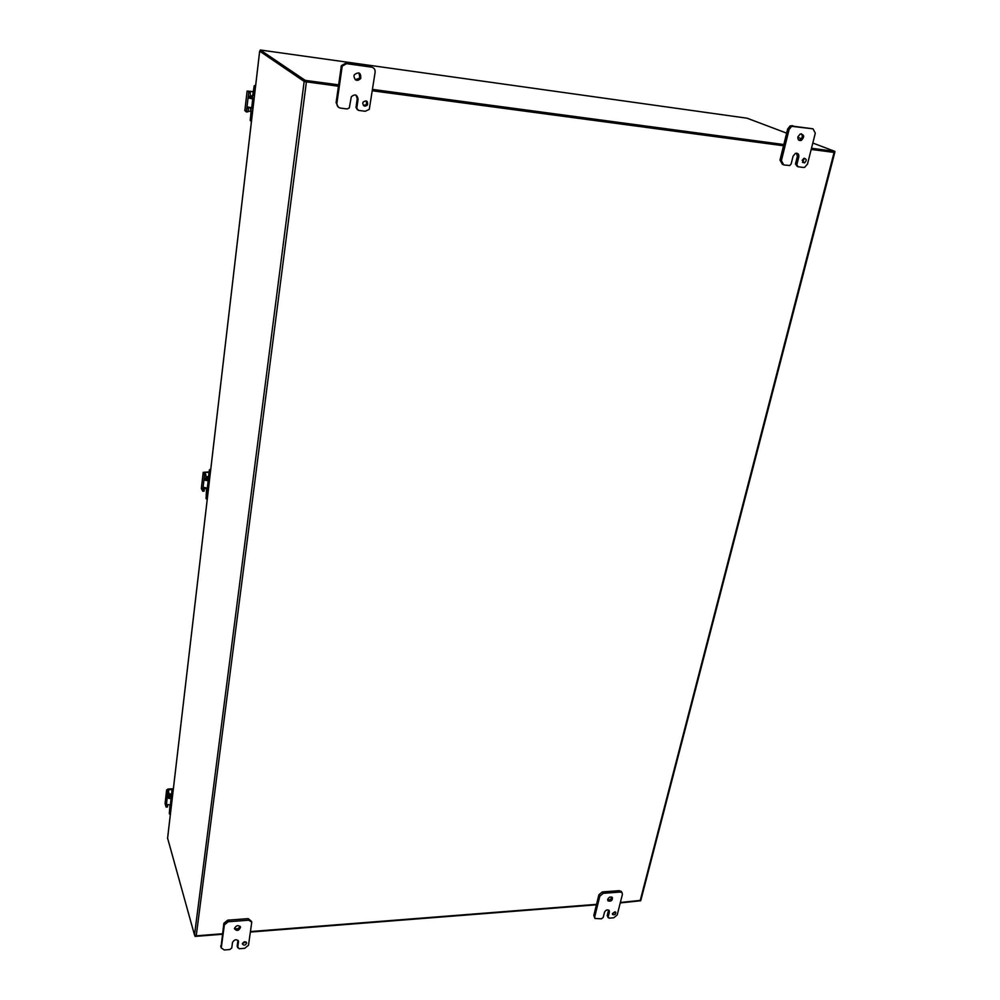 <?xml version="1.0" encoding="UTF-8"?>
<svg xmlns="http://www.w3.org/2000/svg" width="1000" height="1000" viewBox="0 0 1000 1000"><rect width="100%" height="100%" fill="white"/><g stroke="black" fill="none" stroke-linecap="round" stroke-linejoin="round"><path stroke-width="1.5" d="M802.138 160.362L803.85 158.338C806.762 158.863 806.963 160.387 804.475 162.913L802.138 160.362M802.525 162.463L804.375 158.212M795.45 164.062L797.375 156.387L798.8 156.95C799.062 154.113 797.938 152.925 795.438 153.375L793.075 156.2L791.15 163.9L789.788 165.525L783.725 164.938L781.4 160.662L789.075 129.55L791.65 126.337L813.037 128.837L815.312 133.175L807.5 164.037L804.725 167.275L803.288 167.45L798.012 166.762L796.875 164.638L795.45 164.062L797.387 166.513M813.037 128.837L790.225 125.812L787.65 129.012L780 160.087L782.438 164.4M797.375 156.387L796.575 153.175M798.75 140.1L799.887 139.887C802.463 138.112 802.962 136.075 801.363 133.775M797.913 136.825L800.212 134.012C804.375 134.588 804.75 136.725 801.325 140.425C798.8 140.912 797.663 139.713 797.913 136.825M798.8 156.95L796.875 164.638M362.762 103.138L363.175 102.013C366.512 99.987 367.95 100.975 367.488 104.975C364.95 106.975 363.375 106.363 362.762 103.138M363.537 105.525L366.637 104.438L366.275 100.862M356 107.413L357.25 98.65L358.088 99.188C357.137 94.55 354.888 93.75 351.325 96.762L349.3 107.888L347.212 108.963L340.462 108.088C337.975 107.5 336.788 105.862 336.9 103.15L342.212 66.125L346.6 63.663L371.625 67.162C374.1 67.787 375.262 69.463 375.125 72.188L369.3 109.338L365.275 111.275L358.587 110.412L356 107.413L357.375 109.775M371.625 67.162L345.763 63.188L341.388 65.638L336.1 102.6L338.325 107.125M357.25 98.65L355.975 95.125M355.3 79.713L359.875 78.037L358.975 72.9M353.925 76.075L354.387 74.675C358.95 71.525 361.062 72.812 360.725 78.537C357.163 81.587 354.888 80.775 353.925 76.075M358.088 99.188L356.838 107.963M612.425 913.512L615.737 912.163C615.837 914.362 614.8 915.15 612.612 914.55L612.425 913.512M612.413 913.538L615 911.775M607.2 915.588L608.488 910.462L609.412 911.875L609.15 910.4C607.288 909.338 605.737 909.963 604.487 912.275L603.2 917.412L601.475 918.8L595 918.487L594.712 916.85L599.825 896.15L603.312 893.325L620.25 892.038L622.062 892.675L622.4 894.412L617.188 915L613.75 917.788L609.2 918.162L607.2 915.588L608.188 917.7M621.35 891.6L619.312 890.65L602.388 891.925L598.9 894.737L593.812 915.425L594.837 918.225M607.638 899.875C609.85 900.188 611.225 899.237 611.775 897.05M607.7 899.362C608.938 897.05 610.487 896.425 612.362 897.475C612.55 900.562 611.087 901.688 607.987 900.85L607.7 899.362M609.412 911.875L608.125 917M242.438 943.65C243.888 941.425 245.312 941.188 246.688 942.95C245.5 945.462 244.088 945.812 242.425 944L242.438 943.65M242.512 943.35L246.088 942.013M238.287 940.725L238.512 941.438C236.588 938.925 234.587 939.237 232.525 942.387L231.75 947.987L229.85 949.525L224.3 949.987L221.25 947.925L224.363 924.862L228.2 921.75L248.762 920.2L251.762 922.15L248.5 945.238L244.713 948.3L239.2 948.75L237.325 946.562M251.513 921.4L248.238 918.625L227.7 920.175L223.875 923.275L221.025 947.188M237.2 945.9L237.987 940.337M234.513 928.275C236.938 929.488 238.762 928.812 239.988 926.25M234.5 928.288C236.562 925.138 238.562 924.812 240.512 927.337C238.812 930.888 236.8 931.363 234.488 928.75L234.5 928.288M238.512 941.438L237.712 947.5M194.825 935.438L195.087 936.413L195.188 935.662M195.087 936.413L222.362 934.262M250.413 932.05L596.425 904.8M620.25 902.925L640.625 900.763M338.525 84.838L305.25 80.375L260.3 50.012L260.225 51.212L305.075 81.7L338.35 86.15M260.387 50.012L747.113 118.212L786.637 133.138M797.812 137.363L801.4 138.725M812.825 143.038L834.925 151.387L834.638 152.513L811.213 149.388M834.925 151.387L811.5 148.25M783.825 144.537L372.625 89.412M305.25 80.375L305.075 81.7M372.438 90.712L783.538 145.688M167.6 838.175L194.513 935L304.163 81.425L338.338 86.237M167.55 838.612L259.688 51.137L304.163 81.425M811.188 149.45L834.663 152.413M834.762 152.55L640.837 900.35L620.363 902.475M222.438 933.763L196.238 935.825L194.513 935M372.425 90.787L783.525 145.762M596.538 904.35L250.475 931.562M171.588 793.925L170.175 794.325L169.725 798.2M170.362 814.362L169.375 813.512M169.325 813.325L169.988 805.188M172.763 789.812L172.537 789.062L172.338 790.163L173.238 789.788M172.537 789.062L173.337 789.025M172.338 790.163L171.65 796.012L171 797.375L170.338 795.337L170 798.25M170.338 793.975L171.575 794.038M170.25 805.175L169.55 814.087M171.412 798.25L172.35 797.463M171.312 796.038L172.113 789.412M170.963 796.05L170.387 794.087M169.025 793.863L167.65 793.375L169.025 793.863L169.2 798L172.262 798.2M172.162 798.975L167.763 798.062L167.4 796.263L166.1 807.075L165.087 803.6L166.65 789.938L168.012 789.013L173.363 788.787M167.675 793.925L167.4 796.263L168.75 796.2M167.65 793.375L166.663 789.987M166.163 807.013L167.438 807.013L167.763 804.688M167.488 804.538L171.45 805.125M168.538 791.737L168.762 789.737L168.088 790.225L169 793.312M168.762 789.737L172.087 789.6M168.762 796.125L169.288 795.438M169.7 794.938L168.875 797.688M207.288 476.7L208.588 476.775L207.288 476.7L206.675 480.312M207.225 499.338L206.225 498.688M206.075 498.35L206.55 488.288M209.862 469.5L210.712 469.525M209.662 470.438L208.85 477.4L207.887 479.425L207.237 478.125L206.975 480.375M207.113 488.325L206.337 498.925M208.3 478.2L209.387 469.875M208.012 478.2L207.3 476.725M205.925 475.5L204.438 474.888L205.925 475.5L206.112 480.138L209.425 480.5M209.363 481.05L204.55 480.087L204.15 478.237L202.688 490.925L201.35 488.562L203.212 472.337L209.15 471.912M204.475 475.45L204.15 478.237L205.613 478.275M204.438 474.888L203.225 472.362M202.625 491.15L204.025 491.2L204.513 487.812M204.462 488.2L203 488.15L203.612 487.362L208.512 488.375M205.325 473.762L205.487 472.337L204.775 472.625L205.9 474.938M205.487 472.337L209.088 472.463M206.713 488.612L204.412 488.55M201.388 488.275L203.212 472.337M206.45 478.55L205.688 479.75M252.625 96.463L251.625 95.725L251.075 98.488M251.462 121.25L250.525 120.887M250.162 120.363L251.2 111.55L250.025 107.587M254.7 85.463L255.637 85.588M254.537 86.15L253.55 94.588L251.4 98.55M251.188 107.775L250.5 120.662M252.512 96.45L254.188 85.875M250.263 93.075L248.637 92.312L250.263 93.075L250.238 98.263L254.075 98.912M254.05 99.15L248.612 98.062L248.287 96.237L246.363 111.988L248.088 111.8L248.475 108.45L246.9 108.25L247.725 107L253.012 108.012M248.675 92.863L248.287 96.237L249.875 96.438M250.238 92.537L247.1 91.062L253.512 91.638M244.875 110.562L246.363 111.988M249.513 91.938L250.225 92.513M249.575 91.35L253.487 91.862M251.213 111.425L248.175 111.05M781.4 160.662L780 160.087M793.35 126.088L791.912 125.562M787.65 129.012L789.075 129.55M336.9 103.15L336.1 102.6M346.6 63.663L345.763 63.188M340.962 67.075L341.775 67.575M594.712 916.85L593.812 915.425M619.312 890.65L620.25 892.038M603.312 893.325L602.388 891.925M598.9 894.737L599.825 896.15M221.262 947.463L220.775 945.85M248.238 918.625L248.762 920.2M228.2 921.75L227.7 920.175M223.875 923.275L224.363 924.862M238.012 940.362L238.5 941.9M640.113 900.925L834.062 152.513M306.388 81.962L196.238 935.825M172.525 795.975L171.65 796.012M170.225 808.3L171.088 808.263M171.2 798.25L172.125 797.325M171.088 797.463L170.6 798.275M167.763 798.062L169.2 798M167.512 806.85L166.175 806.912M170.338 805.175L171.05 799.025M168.988 797.837L170.05 795.387M168.938 797.775L170.087 795.075M209.788 477.438L208.85 477.4M207.15 492.038L208.075 492.062M209.513 479.762L208.3 480.462M204.55 480.087L206.8 479.263M204.137 490.962L202.688 490.925M207.3 488.338L208.15 481.012M205.863 479.988L206.887 478.575M254.562 94.725L253.55 94.588M251.625 95.725L252.938 95.9M252.512 97.912L254.163 98.125M251.475 112.325L252.488 112.45M248.75 98.125L250.438 98.35M244.862 110.688L247.113 91.088L244.838 110.675M248.088 111.8L246.513 111.6M251.7 107.85L252.725 98.975M247.613 108.338L247.763 107.013M248.787 98.138L249 96.337M803.05 162.338L804.475 162.913M791.65 126.337L790.225 125.812M799.887 139.887L801.325 140.425M366.637 104.438L367.488 104.975M342.212 66.125L341.388 65.638M359.875 78.037L360.725 78.537M622.062 892.675L621.125 891.275M237.7 947.763L237.2 946.162M221.25 947.925L220.763 946.312M240.275 926.637L240.512 927.337M259.662 51.125L167.537 838.575M169.537 814.125L169.325 813.363M171.312 797.362L172.362 797.312M166.137 807.075L167.438 807.013M166.65 789.938L165.075 803.562M169.037 797.9L170.012 795.7M169.425 798.112L169.938 796.35M168.9 797.725L170.125 794.775M208.312 479.438L209.55 479.487M202.625 491.163L204.025 491.2M205.987 480.075L206.85 478.837M205.775 479.888L206.912 478.325M253 108.062L251.225 107.85M248.612 98.062L250.238 98.263"/></g></svg>
